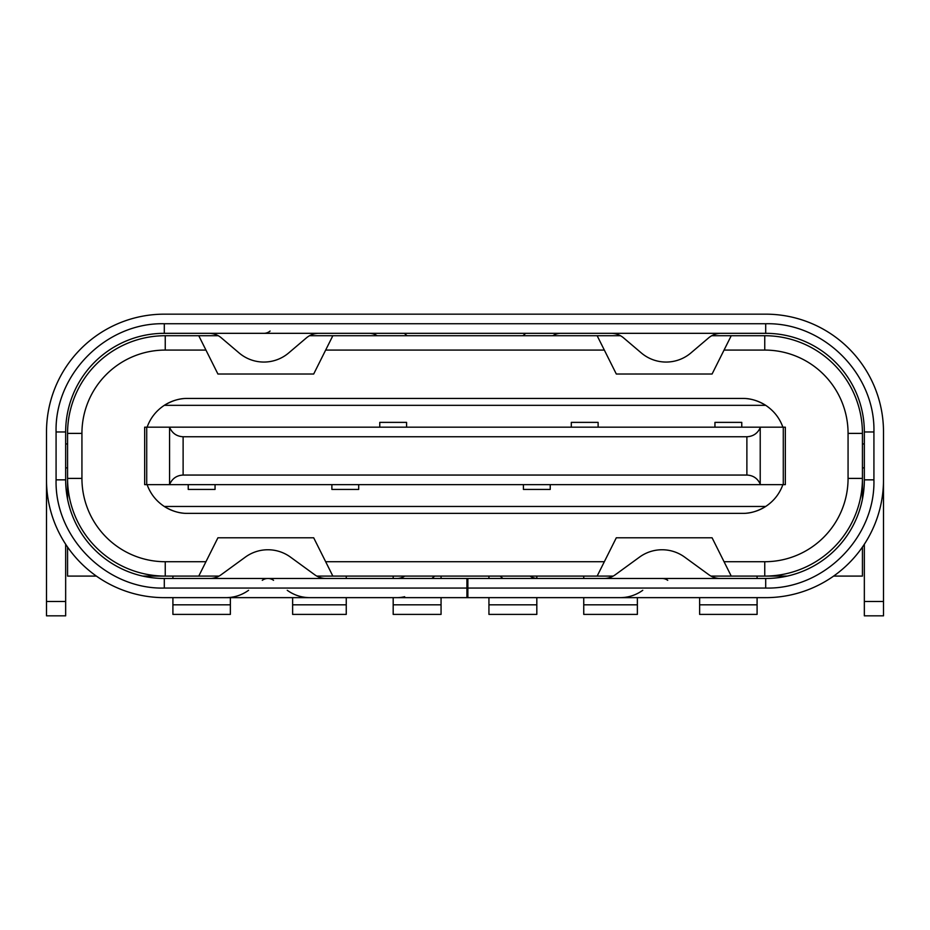 <?xml version="1.0" encoding="UTF-8"?>
<svg xmlns="http://www.w3.org/2000/svg" width="930" height="930" viewBox="0 0 930 930"><rect width="100%" height="100%" fill="white"/><g stroke="black" fill="none" stroke-linecap="round" stroke-linejoin="round"><path stroke-width="1.4" d="M787.303 576.089L764.751 576.089A97.685 97.685 0 0 0 862.436 478.404L862.436 433.392A97.685 97.685 0 0 0 764.751 335.718L731.236 335.718L724.052 350.075L764.751 350.075A83.316 83.316 0 0 1 848.067 433.392L848.067 478.404A83.316 83.316 0 0 1 764.751 561.72L724.052 561.72L712.078 537.784L616.311 537.784L604.337 561.72L325.663 561.72L313.689 537.784L217.922 537.784L205.949 561.72L165.249 561.72A83.316 83.316 0 0 1 81.933 478.404L81.933 433.392A83.316 83.316 0 0 1 165.249 350.075L205.949 350.075L217.922 374.023L313.689 374.023L325.663 350.075L604.337 350.075L616.311 374.023L712.078 374.023L724.052 350.075M67.564 499.189L67.564 478.404A97.685 97.685 0 0 0 165.249 576.089L142.697 576.089M848.067 478.404L862.436 478.404L862.436 499.189M862.436 547.073L862.436 576.089L833.617 576.089M81.933 478.404L67.564 478.404L67.564 433.392A97.685 97.685 0 0 1 165.249 335.718L218.236 335.718M96.383 576.089L67.564 576.089L67.564 547.073M764.751 561.72L764.751 576.089L710.962 576.089M613.207 576.089L316.793 576.089M219.038 576.089L165.249 576.089L165.249 561.72M309.539 335.718L620.461 335.718M711.764 335.718L731.236 335.718M172.91 597.641L172.91 614.393L230.373 614.393L230.373 597.641M172.91 578.483L172.91 576.089M346.251 604.814L346.251 614.393L292.625 614.393L292.625 604.814L346.251 604.814L346.251 597.641M346.251 578.483L346.251 576.089M292.625 604.814L292.625 597.641M441.064 604.814L441.064 614.393L393.181 614.393L393.181 604.814L441.064 604.814L441.064 597.641M441.064 578.483L441.064 576.089M393.181 604.814L393.181 597.641M393.181 578.483L393.181 576.089M536.819 604.814L536.819 614.393L488.936 614.393L488.936 604.814L536.819 604.814L536.819 597.641M536.819 578.437L536.819 576.089M488.936 604.814L488.936 597.641M488.936 578.483L488.936 576.089M583.749 597.641L583.749 614.393L637.375 614.393L637.375 597.641M583.749 578.483L583.749 576.089M699.627 597.641L699.627 614.393L757.09 614.393L757.09 597.641M757.09 578.483L757.09 576.089M332.847 335.718L325.663 350.075M597.153 335.718L604.337 350.075M198.764 576.089L205.949 561.72M745.174 398.505A43.094 43.094 0 0 0 744.163 398.447L185.837 398.447A43.094 43.094 0 0 0 184.826 398.505M183.57 398.598A43.094 43.094 0 0 0 164.308 405.329L765.692 405.329A43.094 43.094 0 0 0 746.43 398.598M184.861 513.302A43.094 43.094 0 0 0 185.837 513.36L744.163 513.36A43.094 43.094 0 0 0 745.139 513.302M746.395 513.209A43.094 43.094 0 0 0 765.692 506.466L164.308 506.466A43.094 43.094 0 0 0 183.605 513.209M731.236 576.089L724.052 561.72M332.847 576.089L325.663 561.72M597.153 576.089L604.337 561.72M198.764 335.718L205.949 350.075M147.114 427.172C150.439 418 156.17 410.723 164.308 405.329C171.701 400.877 178.886 398.586 185.837 398.447L744.163 398.447C751.115 398.586 758.299 400.877 765.692 405.329C773.83 410.723 779.561 418 782.886 427.172M785.338 441.494L785.338 470.313M782.886 484.635C779.561 493.807 773.83 501.084 765.692 506.466C758.31 510.919 751.138 513.221 744.163 513.36L185.837 513.36C178.862 513.221 171.69 510.919 164.308 506.466C156.17 501.084 150.439 493.807 147.114 484.635M146.719 427.172L144.662 427.172L144.662 484.635L785.338 484.635L785.338 427.172L146.719 427.172L146.719 484.635M406.584 422.383L379.766 422.383L406.584 422.383L406.584 427.172M598.118 422.383L571.299 422.383L571.299 427.172L571.299 422.383L598.118 422.383L598.118 427.172M741.768 427.172L741.768 422.383L714.949 422.383L714.949 427.172M331.882 489.424L358.701 489.424L331.882 489.424L331.882 484.635M188.232 484.635L188.232 489.424L215.051 489.424L215.051 484.635M523.416 489.424L550.235 489.424L523.416 489.424L523.416 484.635M379.766 427.172L379.766 422.383M169.562 427.172L169.562 484.635M760.438 427.172L760.217 427.719C757.601 433.415 753.149 436.426 746.883 436.751L183.117 436.751C176.851 436.426 172.399 433.415 169.783 427.719M169.783 484.088C172.399 478.38 176.851 475.37 183.117 475.056L746.883 475.056C753.149 475.37 757.601 478.38 760.217 484.088L760.438 484.635M741.768 422.383L714.949 422.383M358.701 484.635L358.701 489.424M550.235 484.635L550.235 489.424M188.232 489.424L215.051 489.424M699.627 604.814L757.09 604.814M583.749 604.814L637.375 604.814M172.91 604.814L230.373 604.814M270.095 331.045A9.579 9.579 0 0 1 263.888 333.324M662.09 578.483A9.579 9.579 0 0 1 667.728 580.32M65.658 467.871L67.564 467.871L67.564 443.936L65.658 443.936M864.342 467.871L862.436 467.871L862.436 443.936L864.342 443.936M377.173 335.718A14.369 14.369 0 0 0 369.233 333.324M404.259 333.324L407.108 335.718M560.767 333.324A14.369 14.369 0 0 0 552.827 335.718M522.893 335.718L525.741 333.324M208.971 333.324A19.158 19.158 0 0 1 221.375 337.881L239.08 352.935A38.304 38.304 0 0 0 288.695 352.935L306.412 337.881A19.158 19.158 0 0 1 318.816 333.324M611.184 333.324A19.158 19.158 0 0 1 623.588 337.881L641.305 352.935A38.304 38.304 0 0 0 690.92 352.935L708.625 337.881A19.158 19.158 0 0 1 721.029 333.324M164.296 323.745L164.296 333.324L765.704 333.324L765.704 323.745L164.296 323.745C106.473 322.268 54.603 374.093 56.079 431.962L56.079 479.845C54.603 537.656 106.427 589.539 164.296 588.062L466.918 588.062L466.918 578.483L164.296 578.483A98.638 98.638 0 0 1 65.658 479.845L65.658 431.962L56.079 431.962M164.296 314.166L765.704 314.166A117.796 117.796 0 0 1 883.5 431.962L883.5 479.845A117.796 117.796 0 0 1 765.704 597.641L164.296 597.641A117.796 117.796 0 0 1 46.5 479.845L46.5 431.962A117.796 117.796 0 0 1 164.296 314.166M864.342 544.224L864.342 615.834L883.5 615.834L883.5 479.845M467.871 597.641L467.871 588.062L765.704 588.062L765.704 578.483A98.638 98.638 0 0 0 864.342 479.845L864.342 431.962A98.638 98.638 0 0 0 765.704 333.324M164.296 333.324A98.638 98.638 0 0 0 65.658 431.962M47.383 494.214L46.5 494.214L46.5 615.834L65.658 615.834L65.658 544.224M46.5 494.214L46.5 479.845M500.073 576.089L502.932 578.483M537.959 578.483A14.369 14.369 0 0 1 530.019 576.089M720.227 578.483A19.158 19.158 0 0 1 708.951 574.81L684.643 557.105A38.304 38.304 0 0 0 639.526 557.105L615.218 574.81A19.158 19.158 0 0 1 603.942 578.483M765.704 578.483L466.918 578.483M765.704 588.062C823.527 589.539 875.397 537.714 873.921 479.845L873.921 431.962C875.397 374.139 823.573 322.268 765.704 323.745M467.871 578.483L467.871 588.062M434.717 576.089L431.857 578.483M396.831 578.483A14.369 14.369 0 0 0 404.771 576.089M404.666 596.711A33.515 33.515 0 0 1 396.831 597.641M326.058 578.483A19.158 19.158 0 0 1 314.782 574.81L290.474 557.105A38.304 38.304 0 0 0 245.357 557.105L221.049 574.81A19.158 19.158 0 0 1 209.773 578.483M395.087 578.483L380.73 578.483M466.918 588.062L466.918 597.641M620.205 597.641C628.494 597.572 636.015 595.119 642.758 590.294M262.272 580.32A9.579 9.579 0 0 1 273.56 580.32M226.037 597.641C234.325 597.572 241.847 595.119 248.589 590.294M287.242 590.294C293.985 595.119 301.506 597.572 309.795 597.641M67.564 433.392L81.933 433.392M165.249 350.075L165.249 335.718M764.751 350.075L764.751 335.718M848.067 433.392L862.436 433.392M760.217 427.719L760.217 484.088M783.281 484.635L783.281 427.172M183.117 475.056L183.117 436.751M746.883 436.751L746.883 475.056M864.342 601.466L883.5 601.466M883.5 494.214L882.617 494.214M864.342 479.845L873.921 479.845M873.921 431.962L864.342 431.962M56.079 479.845L65.658 479.845M164.296 578.483L164.296 588.062M46.5 601.466L65.658 601.466"/></g></svg>
